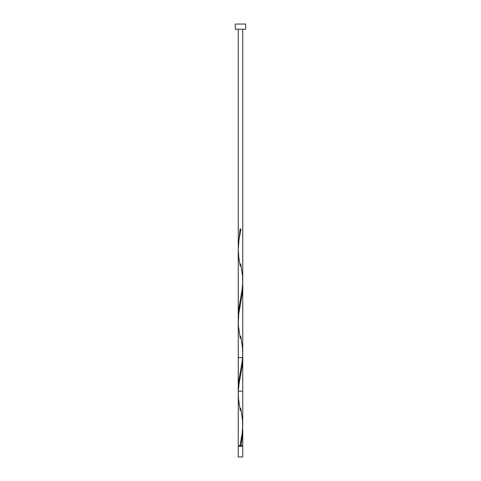 <?xml version="1.0" encoding="UTF-8"?>
<svg xmlns="http://www.w3.org/2000/svg" width="481" height="481" viewBox="0 0 481 481"><rect width="100%" height="100%" fill="white"/><g stroke="black" fill="none" stroke-linecap="round" stroke-linejoin="round"><path stroke-width="0.72" d="M238.251 446.368L238.251 456.95L242.749 456.95L242.749 446.368L238.251 446.368L242.749 446.368L242.749 456.95L238.251 456.95L238.251 446.368M238.696 445.466L238.696 446.368L238.696 445.466M242.304 446.368L242.304 445.466L242.304 446.368M235.305 24.05L235.305 29.245L245.695 29.245L245.695 24.05L235.305 24.05L235.305 29.245L245.695 29.245L245.695 24.05L235.305 24.05M242.725 355.886L242.238 365.476L239.069 383.513L238.293 391.402L238.251 445.466L238.269 395.268M240.722 408.243L242.55 420.214L242.707 427.429L242.021 434.644L240.049 445.466L238.251 445.466L242.749 445.466L242.749 429.274L242.364 436.562L240.951 445.466L242.749 445.466M242.743 424.308L242.226 433.128L240.049 445.466L240.951 445.466L241.606 441.859L242.749 429.274M242.749 284.866L242.063 294.667L238.762 313.612L238.263 322.793M238.275 390.825L238.275 251.04M240.278 410.54L238.45 398.569L238.293 391.354L238.979 384.139L242.159 366.101L242.749 357.581L238.251 357.581L242.749 357.581L242.707 355.279M242.749 29.245L242.749 391.209L238.251 391.209L238.251 29.245M238.293 247.054L240.049 229.016L240.951 229.016L238.979 239.839L238.251 249.356L238.841 257.876L240.278 266.24M240.722 263.943L242.55 275.914L242.707 283.129L242.021 290.344L238.841 308.381L238.293 319.204M240.722 336.093L242.55 348.064L242.707 355.279L242.021 362.494L238.841 380.531L238.251 389.051M240.278 338.39L238.45 326.419L238.293 319.204L238.979 311.989L242.159 293.951L242.707 283.129M242.749 285.431L242.749 425.126"/></g></svg>
